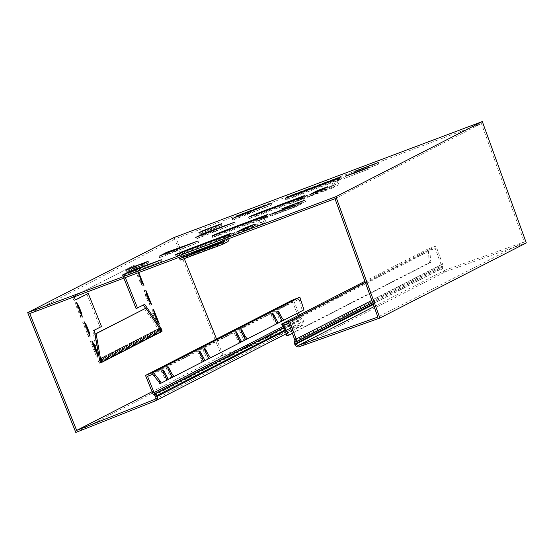 <?xml version="1.0" encoding="UTF-8"?>
<svg xmlns="http://www.w3.org/2000/svg" width="554" height="554" viewBox="0 0 554 554"><rect width="100%" height="100%" fill="white"/><g stroke="black" fill="none" stroke-linecap="round" stroke-linejoin="round"><path stroke-width="0.42" stroke-dasharray="2.77 2.08" d="M292.387 333.356L431.074 262.201L430.562 260.29L429.059 260.678L429.572 262.589L431.074 262.201M283.475 325.066L429.842 249.965L430.562 260.29M286.813 335.835L429.572 262.589M429.973 251.89L428.471 252.278L429.059 260.678M428.471 252.278L427.965 248.954L429.842 249.965M183.145 255.837L176.158 238.435L481.405 123.584L524.299 241.946L445.25 270.096A1.981 1.939 62.8 0 1 442.764 268.919L442.501 268.233A1.981 1.939 62.8 0 1 442.487 266.841L442.591 266.564A3.559 3.483 -117.2 0 0 442.584 264.113L436.046 246.073L428.284 248.836M430.029 249.896L435.125 248.081L441.129 264.632L442.584 264.113L371.845 300.406M365.308 282.367L436.046 246.073M427.965 248.954L364.92 281.3M288.71 323.204L435.125 248.081M299.368 346.707L445.79 271.585A3.559 3.483 62.8 0 1 441.309 269.459L441.053 268.78A3.559 3.483 62.8 0 1 441.026 266.273L441.129 265.996A1.981 1.939 -117.2 0 0 441.129 264.632L294.707 339.754M524.299 241.946L377.883 317.068M174.115 237.514L222.23 357.323L301.653 325.814L301.064 324.346L223.082 355.287L216.531 338.979M184.316 258.746L183.519 256.758M445.79 271.585L526.3 242.915M75.815 432.452L222.23 357.323M123.861 278.143L122.822 275.546L135.266 269.161A1.981 0.409 68.4 0 0 134.899 267.153A1.981 0.409 68.4 0 0 133.798 265.484A1.981 0.409 68.4 0 0 133.791 265.491L135.231 264.916A1.981 0.409 68.4 0 0 135.231 264.916A1.981 0.409 68.4 0 1 136.339 266.585A1.981 0.409 68.4 0 1 136.706 268.593L124.255 274.978L125.315 277.602M136.09 308.592L143.347 305.039M145.564 308.294L159.808 328.64M144.442 308.737L160.037 331.673A1.981 0.409 68.4 0 0 160.494 332.061A1.981 0.409 68.4 0 0 160.383 330.752A1.981 0.409 68.4 0 0 159.483 328.771M95.025 334.09L94.665 334.277L99.672 362.641L100.572 362.288M86.798 294.029L100.073 327.075L92.892 330.752L98.1 360.266A1.981 0.409 68.4 0 0 98.813 362.295A1.981 0.409 68.4 0 0 99.616 363.292A1.981 0.409 68.4 0 0 99.672 362.641M75.6 299.776L74.354 300.413A1.981 0.409 68.4 0 0 74.354 300.413L75.78 299.846L74.347 300.413A1.981 0.409 68.4 0 1 73.246 298.744A1.981 0.409 68.4 0 1 72.879 296.743L133.791 265.491M142.489 286.044L140.28 282.755L137.33 275.407L136.589 271.363L142.489 286.044L143.929 285.476M80.842 317.677L74.949 302.99L77.151 306.286L80.101 313.626L80.842 317.677L82.283 317.103M150.224 305.323L148.022 302.027L145.072 294.686L144.331 290.635L150.224 305.323L151.664 304.755M88.585 336.95L82.684 322.262L84.894 325.558L87.844 332.906L88.585 336.95L90.025 336.382M157.966 324.602L155.764 321.306L152.814 313.959L152.073 309.915L157.966 324.602L159.407 324.028M96.327 356.229L90.427 341.541L92.636 344.837L95.586 352.185L96.327 356.229L97.767 355.661M158.119 333.273L156.713 334L155.965 329.955L157.516 329.325M154.608 335.08L153.195 335.8L152.454 331.756L153.998 331.126M151.097 336.88L149.684 337.608L148.936 333.556L150.487 332.933M147.579 338.688L146.166 339.408L145.425 335.364L146.976 334.734M144.068 340.488L142.655 341.209L141.914 337.164L143.458 336.541M140.55 342.289L139.137 343.016L138.396 338.965L139.947 338.342M137.039 344.096L135.626 344.817L134.885 340.772L136.429 340.142M133.521 345.897L132.108 346.624L131.367 342.573L132.918 341.95M130.01 347.697L128.597 348.424L127.856 344.373L129.401 343.75M126.492 349.505L125.086 350.225L124.338 346.181L125.89 345.551M122.981 351.305L121.568 352.032L120.827 347.981L122.372 347.358M119.47 353.106L118.057 353.833L117.309 349.789L118.861 349.159M115.952 354.913L114.54 355.633L113.799 351.589L115.35 350.959M112.441 356.714L111.029 357.441L110.288 353.39L111.832 352.766M108.923 358.514L107.511 359.241L106.77 355.197L108.321 354.567M105.412 360.322L104 361.042L103.259 356.998L104.803 356.367M101.894 362.122L100.482 362.849L99.741 358.798L101.292 358.175M282.644 326.708L300.503 317.546A1.981 1.939 -117.2 0 0 301.411 318.564L301.674 318.702A3.559 3.483 62.8 0 1 303.329 320.6L303.592 321.278A3.559 3.483 62.8 0 1 301.653 325.814L155.238 400.937M291.916 300.303L299.063 318.114A3.559 3.483 -117.2 0 0 300.697 319.949L300.961 320.094A1.981 1.939 62.8 0 1 301.882 321.14L302.145 321.826A1.981 1.939 62.8 0 1 301.064 324.346L154.975 399.302M223.082 355.287L152.045 391.733M29.743 313.564L176.158 238.435M72.879 296.743L133.798 265.484M74.319 296.168A1.981 0.409 68.4 0 0 74.271 296.805M138.375 272.686L138.029 270.788L138.735 272.547M334.983 198.706L481.405 123.584M240.388 216.261L232.784 220.173L271.82 204.89L247.61 213.92L250.456 212.445L240.388 216.261L240.201 215.762M203.782 235.041L196.178 238.954L235.215 223.671L211.005 232.701L213.851 231.226L203.782 235.041L203.595 234.543M167.183 253.822L159.573 257.742L198.609 242.451L174.399 251.481L177.245 250.006L167.183 253.822L166.989 253.323M130.578 272.603L122.974 276.522L162.003 261.232L137.794 270.262L140.64 268.787L130.578 272.603L130.384 272.104M344.124 178.526L369.241 168.915L344.124 178.526L343.563 177.051M353.646 173.644L378.763 164.032L353.646 173.644L353.078 172.169M270.92 216.095L296.037 206.476L270.92 216.095L270.352 214.613M280.435 211.206L305.552 201.594L280.435 211.206L279.867 209.731M317.948 192.086L310.344 196.005L320.406 192.19L328.01 188.27L317.948 192.086L317.754 191.587M244.736 229.647L237.133 233.566L247.202 229.751L254.805 225.831L244.736 229.647L244.549 229.148M200.015 234.003L208.131 230.485L218.096 227.175L221.939 225.201L204.149 231.877L199.419 234.21L200.015 234.003L199.447 232.521M210.624 229.737L208.796 230.471L210.624 229.737M126.804 271.564L130.938 269.438L148.749 262.755L144.019 265.089L141.118 266.176L144.158 264.618L142.71 265.11L126.804 271.564L126.236 270.082M137.413 267.298L135.585 268.032L137.413 267.298M293.239 197.266L336.001 181.172A1.981 1.939 -117.2 0 0 334.928 182.197L332.372 188.035L290.012 203.775L302.92 198.367L337.864 185.216L340.419 179.378A1.981 1.939 -117.2 0 1 341.493 178.353L298.731 194.447L286.009 199.731L293.239 197.266L292.671 195.784M256.634 216.046L299.395 199.952A1.981 1.939 -117.2 0 0 298.322 200.977L295.774 206.815L253.413 222.556L266.315 217.147L301.258 203.997L303.814 198.159A1.981 1.939 -117.2 0 1 304.887 197.134L262.125 213.228L251.232 217.577L249.217 218.636L256.634 216.046L256.066 214.564M220.028 234.827L262.79 218.733A1.981 1.939 -117.2 0 0 261.717 219.758L259.168 225.596L216.808 241.336L229.709 235.928L264.66 222.777L267.208 216.939A1.981 1.939 -117.2 0 1 268.281 215.915L225.52 232.008L214.627 236.357L212.618 237.417L220.028 234.827L219.46 233.345M182.862 252.125L183.422 253.607L226.191 237.514A1.981 1.939 -117.2 0 0 225.111 238.539L224.322 240.346M183.422 253.607L176.013 256.197L178.021 255.138L188.914 250.789L231.676 234.702A1.981 1.939 -117.2 0 0 230.602 235.72L229.418 238.428M247.139 212.681L247.61 213.92M252.603 210.714L253.046 211.87M250.47 211.427L251.031 212.909M245.034 213.47L245.595 214.952M210.534 231.461L211.005 232.701M215.998 229.494L216.441 230.651M213.865 230.208L214.426 231.69M208.429 232.251L208.99 233.733M173.928 250.242L174.399 251.481M179.392 248.275L179.835 249.432M177.259 248.988L177.827 250.47M171.823 251.038L172.391 252.513M137.323 269.022L137.794 270.262M142.793 267.056L143.23 268.219M140.654 267.769L141.222 269.251M135.218 269.819L135.785 271.294M202.349 231.433L202.909 232.909M213.761 227.133L214.329 228.615M216.939 225.942L217.369 227.057M215.354 226.074L215.922 227.549M207.563 229.003L208.131 230.485M205.389 229.875L205.949 231.35M140.557 264.701L141.118 266.176M143.728 263.503L144.158 264.618M142.149 263.635L142.71 265.11M134.352 266.564L134.92 268.046M132.177 267.437L132.738 268.912M129.137 268.995L129.705 270.47M300.787 198.228L331.209 186.781L333.501 181.539A3.559 3.483 -117.2 0 1 335.44 179.697L336.001 181.172L341.493 178.353L340.932 176.878M340.572 177.038A3.559 3.483 -117.2 0 0 338.993 178.72L336.7 183.963L291.466 201.234L292.027 202.716M300.344 198.394L296.861 199.703L297.429 201.185M332.372 188.035L337.864 185.216M336.7 183.963L331.209 186.781M312.872 193.678L313.315 193.512M291.466 201.234L289.451 202.293L296.861 199.703M305.836 195.576L306.279 195.41M318.363 190.86L318.806 190.701M264.182 217.009L294.603 205.562L296.896 200.319A3.559 3.483 -117.2 0 1 298.835 198.477L299.395 199.952L304.887 197.134L304.326 195.659M303.966 195.818A3.559 3.483 -117.2 0 0 302.387 197.501L300.095 202.743L254.861 220.014L255.422 221.496M263.746 217.175L260.255 218.484L260.823 219.966M295.774 206.815L301.258 203.997M300.095 202.743L294.603 205.562M276.266 212.459L276.709 212.293M254.861 220.014L252.846 221.074L260.255 218.484M269.23 214.356L269.673 214.19M281.757 209.647L282.201 209.481M227.576 235.789L257.998 224.342L260.297 219.1A3.559 3.483 -117.2 0 1 262.229 217.258L262.79 218.733L268.281 215.915L267.721 214.44M267.36 214.599A3.559 3.483 -117.2 0 0 265.781 216.282L263.489 221.524L218.255 238.795L218.816 240.277M227.14 235.956L223.657 237.264L224.218 238.746M259.168 225.596L264.66 222.777M263.489 221.524L257.998 224.342M239.66 231.24L240.104 231.08M218.255 238.795L216.24 239.854L223.657 237.264M232.632 233.137L233.068 232.971M245.152 228.428L245.595 228.262M222.272 241.115L223.691 237.881A3.559 3.483 -117.2 0 1 225.623 236.039L226.191 237.514L231.676 234.702L231.115 233.22M230.762 233.379A3.559 3.483 -117.2 0 0 229.183 235.062L226.884 240.304L221.787 242.223M180.202 260.117L193.104 254.708L228.054 241.558M226.884 240.304L221.399 243.123M100.073 327.075L101.507 326.5M92.892 330.752L94.332 330.184M94.665 334.277L95.032 334.131M143.264 304.915L144.705 304.34M122.822 275.546L124.255 274.978M74.949 302.99L76.383 302.415M80.101 313.626L80.78 313.356M77.151 306.286L77.83 306.016M140.28 282.755L141.72 282.18M136.589 271.363L138.029 270.788M137.33 275.407L138.77 274.839M82.684 322.262L84.125 321.694M87.844 332.906L88.522 332.635M84.894 325.558L85.572 325.295M148.022 302.027L149.462 301.459M144.331 290.635L145.771 290.067M145.072 294.686L146.512 294.112M90.427 341.541L91.867 340.973M95.586 352.185L96.264 351.915M92.636 344.837L93.314 344.567M155.764 321.306L157.204 320.731M152.073 309.915L153.513 309.347M152.814 313.959L154.254 313.391M156.713 334L158.146 333.432M157.433 329.201L158.873 328.633M155.965 329.955L157.405 329.381M153.195 335.8L154.635 335.232M153.915 331.001L155.355 330.433M152.454 331.756L153.894 331.181M149.684 337.608L151.124 337.033M150.404 332.809L151.844 332.234M148.936 333.556L150.376 332.989M146.166 339.408L147.606 338.84M146.886 334.609L148.327 334.041M145.425 335.364L146.865 334.789M142.655 341.209L144.095 340.641M143.375 336.416L144.816 335.842M141.914 337.164L143.347 336.597M139.137 343.016L140.578 342.441M139.864 338.217L141.298 337.642M138.396 338.965L139.837 338.397M135.626 344.817L137.067 344.249M136.346 340.017L137.787 339.45M134.885 340.772L136.326 340.198M132.108 346.624L133.549 346.049M132.835 341.825L134.276 341.25M131.367 342.573L132.808 342.005M128.597 348.424L130.038 347.85M129.317 343.625L130.758 343.051M127.856 344.373L129.297 343.805M125.086 350.225L126.52 349.657M125.806 345.426L127.247 344.858M124.338 346.181L125.779 345.606M121.568 352.032L123.009 351.458M122.289 347.233L123.729 346.659M120.827 347.981L122.268 347.413M118.057 353.833L119.498 353.258M118.778 349.034L120.218 348.466M117.309 349.789L118.75 349.214M114.54 355.633L115.98 355.066M115.26 350.834L116.7 350.267M113.799 351.589L115.239 351.014M111.029 357.441L112.469 356.866M111.749 352.642L113.189 352.067M110.288 353.39L111.721 352.822M107.511 359.241L108.951 358.673M108.238 354.442L109.671 353.874M106.77 355.197L108.21 354.622M104 361.042L105.44 360.474M104.72 356.243L106.16 355.675M103.259 356.998L104.699 356.423M100.482 362.849L101.922 362.274M101.209 358.05L102.649 357.475M99.741 358.798L101.181 358.23M300.503 317.546L299.444 314.894M298.537 312.636L293.945 301.203L298.973 299.208L299.576 297.263M147.523 376.325L293.945 301.203M300.967 300.254L299.589 300.947L299.112 299.153L152.738 374.255M299.589 300.947L301.688 308.779L303.073 308.079M282.471 320.87L302.581 310.545L301.688 308.779M281.792 320.018L280.206 318.024L277.796 313.252A1.981 0.409 63.2 0 0 276.543 311.673L276.356 311.77A1.981 0.409 63.2 0 0 276.882 313.723L280.712 321.77L276.868 323.744M276.211 322.892L272.672 315.884A1.981 0.409 63.2 0 0 271.418 314.305L271.231 314.402A1.981 0.409 63.2 0 0 271.758 316.355L274.161 321.119L275.109 324.644L245.865 339.65M245.187 338.799L243.601 336.804L241.191 332.033A1.981 0.409 63.2 0 0 239.937 330.454L241.315 329.762M239.75 330.551A1.981 0.409 63.2 0 0 240.277 332.504L244.106 340.551L240.263 342.524M239.605 341.673L236.066 334.664A1.981 0.409 63.2 0 0 234.813 333.086L236.191 332.386M234.626 333.183A1.981 0.409 63.2 0 0 235.152 335.135L237.555 339.9L238.504 343.425L209.26 358.431M208.581 357.579L206.995 355.585L204.592 350.814A1.981 0.409 63.2 0 0 203.332 349.235L203.152 349.332A1.981 0.409 63.2 0 0 203.671 351.284L207.501 359.331L203.657 361.305M202.999 360.453L199.461 353.445A1.981 0.409 63.2 0 0 198.207 351.866L198.027 351.963A1.981 0.409 63.2 0 0 198.547 353.916L200.957 358.68L201.898 362.205L172.654 377.212M171.982 376.36L170.39 374.365L167.987 369.594A1.981 0.409 63.2 0 0 166.726 368.015L166.546 368.112A1.981 0.409 63.2 0 0 167.073 370.065L170.895 378.112L167.052 380.086M166.394 379.234L162.862 372.226A1.981 0.409 63.2 0 0 161.602 370.647L161.422 370.744A1.981 0.409 63.2 0 0 161.941 372.697L164.351 377.461L165.293 380.986L159.822 383.79M280.449 320.794L281.834 320.094M282.097 321.071L280.712 321.77M274.161 321.119L275.546 320.427M276.494 323.945L275.109 324.644M243.601 336.804L244.065 336.569M243.843 339.574L245.228 338.875M245.491 339.851L244.106 340.551M237.555 339.9L238.94 339.207M239.889 342.725L238.504 343.425M206.995 355.585L207.459 355.349M207.238 358.355L208.623 357.655M208.886 358.632L207.501 359.331M200.957 358.68L202.335 357.988M203.283 361.506L201.898 362.205M170.39 374.365L170.854 374.13M170.632 377.136L172.017 376.436M172.28 377.413L170.895 378.112M164.351 377.461L165.729 376.768M166.678 380.286L165.293 380.986M280.206 318.024L280.67 317.788M302.581 310.545L303.966 309.852M294.707 341.119L441.129 265.996M372.593 302.477L442.591 266.564M294.61 341.396L441.026 266.273L442.487 266.841L372.662 302.664M373.091 303.848L442.501 268.233M294.631 343.902L441.053 268.78M294.894 344.588L373.341 304.534M374.089 306.604L445.25 270.096M284.777 330.932L303.592 321.278M155.722 396.948L302.145 321.826M232.341 218.678L232.888 220.111M249.792 211.032L250.353 212.507M242.285 214.883L242.853 216.358M195.735 237.458L196.282 238.892M213.186 229.813L213.754 231.288M205.679 233.663L206.247 235.138M159.13 256.239L159.677 257.672M176.581 248.594L177.148 250.069M169.081 252.444L169.642 253.919M122.524 275.026L123.071 276.453M139.975 267.374L140.543 268.856M132.475 271.225L133.036 272.7M345.668 176.262L346.139 177.495M364.691 169.088L365.169 170.334M362.586 169.891L363.154 171.373M355.183 171.373L355.654 172.613M374.206 164.206L374.684 165.452M372.108 165.009L372.669 166.484M272.457 213.823L272.928 215.056M291.48 206.649L291.958 207.902M289.382 207.452L289.943 208.934M281.972 208.941L282.45 210.174M300.995 201.767L301.473 203.013M298.897 202.57L299.465 204.052M309.894 194.509L310.441 195.936M327.345 186.857L327.913 188.339M319.845 190.708L320.406 192.19M236.683 232.071L237.23 233.497M254.141 224.418L254.702 225.9M246.634 228.269L247.202 229.751M198.872 232.728L199.433 234.197M202.875 231.163L203.276 232.23M203.713 230.734L204.149 231.877M220.831 224.003L221.365 225.402M221.378 223.726L221.939 225.201L221.392 223.719M217.535 225.7L218.096 227.175M216.662 226.046L217.23 227.521M125.661 270.29L126.222 271.758L125.647 270.29M129.664 268.725L130.065 269.791M130.502 268.295L130.938 269.438M147.62 261.571L148.153 262.963M148.167 261.287L148.735 262.769L148.181 261.28M144.324 263.261L144.892 264.736M143.451 263.607L144.019 265.089M338.993 178.72L333.501 181.539L334.928 182.197L340.419 179.378M298.412 193.623L298.731 194.447M287.422 197.709L287.838 198.796M285.476 198.346L286.009 199.731M302.352 196.885L302.92 198.367M289.631 202.175L290.199 203.65M302.387 197.501L296.896 200.319L298.322 200.977L303.814 198.159M261.807 212.404L262.125 213.228M250.817 216.489L251.232 217.577M248.871 217.126L249.404 218.518M265.747 215.665L266.315 217.147M253.026 220.956L253.594 222.431M265.781 216.282L260.297 219.1L261.717 219.758L267.208 216.939M225.208 231.184L225.52 232.008M214.211 235.27L214.627 236.357M212.265 235.907L212.798 237.299M229.141 234.446L229.709 235.928M216.427 239.737L216.988 241.212M229.183 235.062L223.691 237.881L225.111 238.539L230.602 235.72M188.602 249.965L188.914 250.789M177.605 254.051L178.021 255.138M175.66 254.688L176.193 256.08M192.543 253.233L193.104 254.708M179.821 258.517L180.382 259.992M181.65 257.575L182.218 259.057M135.266 269.161L136.706 268.593M98.1 360.266L99.54 359.691M160.037 331.673L161.477 331.098M284.444 330.288L155.459 396.269M154.545 395.217L300.961 320.094M283.336 328.113L301.674 318.702M283.226 327.892L301.411 318.564L300.697 319.949L154.282 395.071M152.648 393.236L299.063 318.114M277.796 313.252L278.26 313.024M277.741 311.071L276.356 311.77M276.882 313.723L278.267 313.024M272.672 315.884L273.136 315.648M272.616 313.702L271.231 314.402M271.758 316.355L273.143 315.655M241.191 332.033L240.277 332.504M236.066 334.664L235.152 335.135M204.592 350.814L203.671 351.284M204.53 348.632L203.152 349.332M199.461 353.445L198.547 353.916M199.405 351.264L198.027 351.963M167.987 369.594L167.073 370.065M167.924 367.413L166.546 368.112M162.862 372.226L163.326 371.99M161.422 370.744L162.8 370.044M161.941 372.697L163.326 371.997M286.21 333.757L301.958 325.676M154.815 399.392L301.231 324.27M249.889 210.963L250.456 212.445M271.259 203.408L271.82 204.89M232.223 218.698L232.784 220.173M213.29 229.744L213.851 231.226M234.654 222.189L235.215 223.671M195.617 237.479L196.178 238.954M176.684 248.524L177.245 250.006M198.048 240.969L198.609 242.451M159.012 256.26L159.573 257.742M140.079 267.305L140.64 268.787M161.443 259.75L162.003 261.232M122.406 275.04L122.974 276.522M339.484 178.478L340.052 179.953M368.68 167.433L369.241 168.915M348.999 173.596L349.567 175.071M378.195 162.551L378.763 164.032M266.273 216.039L266.841 217.514M295.469 204.994L296.037 206.476M275.795 211.157L276.356 212.632M304.984 200.112L305.552 201.594M327.449 186.795L328.01 188.27M309.776 194.523L310.344 196.005M254.238 224.356L254.805 225.831M236.565 232.084L237.133 233.566M198.858 232.728L199.419 234.21M211.282 227.826L211.85 229.308M208.235 228.996L208.796 230.471M138.071 265.394L138.638 266.869M135.024 266.557L135.585 268.032M335.807 181.262L341.299 178.443M285.262 198.374L285.822 199.856M289.451 202.293L290.012 203.775M299.202 200.042L304.693 197.224M248.656 217.154L249.217 218.636M252.846 221.074L253.413 222.556M262.596 218.823L268.088 216.005M212.05 235.935L212.618 237.417M216.24 239.854L216.808 241.336M225.99 237.604L231.482 234.785M175.445 254.722L176.013 256.197M99.616 363.292L101.057 362.725M160.494 332.061L161.927 331.486"/><path stroke-width="0.83" d="M292.387 333.356L288.315 335.447L287.803 333.536L286.3 333.923L281.598 324.055L289.631 321.195L365.308 282.367M287.803 333.536L283.475 325.066L288.71 323.204L294.707 339.754L371.845 300.406M284.285 326.638L282.782 327.026M288.315 335.447L286.813 335.835L286.3 333.923M364.92 281.3L281.598 324.055M289.631 321.195L296.168 339.235A3.559 3.483 -117.2 0 1 296.168 341.686L372.593 302.477M281.861 323.965L283.613 325.018M280.67 317.788L281.584 317.324L283.849 320.17L303.966 309.852L299.839 297.166L153.465 372.267L155.279 375.003L153.894 375.702L152.738 374.255L147.523 376.325L154.088 392.668A1.981 1.939 -117.2 0 0 154.995 393.686L155.258 393.825A3.559 3.483 62.8 0 1 156.914 395.722L157.17 396.408A3.559 3.483 62.8 0 1 155.238 400.937L75.815 432.452L27.7 312.636L335.897 196.677L379.885 318.038L299.368 346.707A3.559 3.483 62.8 0 1 294.894 344.588L294.631 343.902A3.559 3.483 62.8 0 1 294.61 341.396L294.707 341.119A1.981 1.939 -117.2 0 0 294.707 339.754M299.368 346.707L298.828 345.218A1.981 1.939 62.8 0 1 296.342 344.041L296.085 343.355A1.981 1.939 62.8 0 1 296.071 341.963L296.168 341.686M374.089 306.604L298.828 345.218L377.883 317.068L334.983 198.706L29.743 313.564L76.66 430.41L154.975 399.302M216.531 338.979L184.316 258.746M183.519 256.758L183.145 255.837M379.885 318.038L526.3 242.915L482.312 121.548L174.115 237.514L27.7 312.636M123.861 278.143L136.09 308.592L144.705 304.34L160.923 328.197A1.981 0.409 68.4 0 1 161.823 330.184A1.981 0.409 68.4 0 1 161.927 331.486A1.981 0.409 68.4 0 1 161.477 331.098L145.882 308.163L96.105 333.702L101.112 362.074A1.981 0.409 68.4 0 1 101.057 362.725A1.981 0.409 68.4 0 1 100.253 361.727A1.981 0.409 68.4 0 1 99.54 359.691L94.332 330.184L101.507 326.5L88.238 293.454L75.794 299.839A1.981 0.409 68.4 0 0 75.794 299.839L75.794 299.839A1.981 0.409 68.4 0 1 74.984 298.848A1.981 0.409 68.4 0 1 74.271 296.805M143.347 305.039L145.564 308.294M145.882 308.163L95.025 334.09M88.238 293.454L75.6 299.776M157.516 329.325L159.635 332.497L158.119 333.273M153.998 331.126L156.124 334.297L154.608 335.08M150.487 332.933L152.613 336.105L151.097 336.88M146.976 334.734L149.095 337.905L147.579 338.688M143.458 336.541L145.584 339.713L144.068 340.488M139.947 338.342L142.066 341.513L140.55 342.289M136.429 340.142L138.555 343.314L137.039 344.096M132.918 341.95L135.037 345.121L133.521 345.897M129.401 343.75L131.527 346.922L130.01 347.697M125.89 345.551L128.009 348.722L126.492 349.505M122.372 347.358L124.498 350.53L122.981 351.305M118.861 349.159L120.987 352.33L119.47 353.106M115.35 350.959L117.469 354.131L115.952 354.913M111.832 352.766L113.958 355.938L112.441 356.714M108.321 354.567L110.44 357.739L108.923 358.514M104.803 356.367L106.929 359.539L105.412 360.322M101.292 358.175L103.411 361.346L101.894 362.122M335.897 196.677L482.312 121.548M232.32 218.629L271.259 203.408L239.827 214.779L232.341 218.678M195.714 237.41L234.654 222.189L203.221 233.559L195.735 237.458M159.109 256.19L198.048 240.969L166.615 252.34L159.13 256.239M122.51 274.971L161.443 259.75L130.01 271.128L122.524 275.026M298.163 192.965L287.27 197.314L285.262 198.374L292.671 195.784L335.44 179.697L340.932 176.878L298.163 192.965L298.412 193.623M261.557 211.753L250.671 216.095L248.656 217.154L256.066 214.564L298.835 198.477L304.326 195.659L261.557 211.753L261.807 212.404M224.952 230.533L214.066 234.875L212.05 235.935L219.46 233.345L262.229 217.258L267.721 214.44L224.952 230.533L225.208 231.184M188.346 249.314L175.632 254.598L182.862 252.125L225.623 236.039L231.115 233.22L188.346 249.314L188.602 249.965M355.093 171.138L378.195 162.551L355.183 171.373M345.578 176.02L368.68 167.433L345.668 176.262M281.882 208.699L304.984 200.112L281.972 208.941M272.367 213.581L295.469 204.994L272.457 213.823M309.88 194.461L319.845 190.708L327.449 186.795L317.38 190.611L309.894 194.509M236.669 232.022L246.634 228.269L254.238 224.356L244.169 228.172L236.683 232.071M210.063 228.255L208.235 228.996L210.063 228.255M203.581 230.402L198.858 232.728L202.349 231.433L207.563 229.003L216.801 225.575L213.761 227.133L217.535 225.7L221.378 223.726L203.581 230.402L203.713 230.734M136.852 265.816L135.024 266.557L136.852 265.816M130.377 267.963L148.181 261.28L143.451 263.607L140.557 264.701L143.59 263.136L142.149 263.635L126.236 270.082L129.504 268.309L130.502 268.295M299.839 297.166L291.916 300.303L145.494 375.432L152.648 393.236A3.559 3.483 -117.2 0 0 154.282 395.071L154.545 395.217A1.981 1.939 62.8 0 1 155.459 396.269L155.722 396.948A1.981 1.939 62.8 0 1 154.649 399.469L155.238 400.937M152.045 391.733L76.66 430.41M125.315 277.602L137.53 308.024M82.283 317.103L76.383 302.415L78.592 305.711L81.542 313.058L82.283 317.103M138.735 272.547L143.929 285.476L141.72 282.18L138.375 272.686M90.025 336.382L84.125 321.694L86.334 324.99L89.284 332.331L90.025 336.382M151.664 304.755L149.462 301.459L146.512 294.112L145.771 290.067L151.664 304.755M97.767 355.661L91.867 340.973L94.076 344.269L97.026 351.61L97.767 355.661M159.407 324.028L157.204 320.731L154.254 313.391L153.513 309.347L159.407 324.028M161.076 331.929L158.146 333.432L157.405 329.381L158.873 328.633L161.076 331.929L159.635 332.497M157.565 333.73L154.635 335.232L153.894 331.181L155.355 330.433L157.565 333.73L156.124 334.297M154.047 335.53L151.124 337.033L150.376 332.989L151.844 332.234L154.047 335.53L152.613 336.105M150.536 337.338L147.606 338.84L146.865 334.789L148.327 334.041L150.536 337.338L149.095 337.905M147.025 339.138L144.095 340.641L143.347 336.597L144.816 335.842L147.025 339.138L145.584 339.713M143.507 340.939L140.578 342.441L139.837 338.397L141.298 337.642L143.507 340.939L142.066 341.513M139.996 342.746L137.067 344.249L136.326 340.198L137.787 339.45L139.996 342.746L138.555 343.314M136.478 344.546L133.549 346.049L132.808 342.005L134.276 341.25L136.478 344.546L135.037 345.121M132.967 346.347L130.038 347.85L129.297 343.805L130.758 343.051L132.967 346.347L131.527 346.922M129.449 348.154L126.52 349.657L125.779 345.606L127.247 344.858L129.449 348.154L128.009 348.722M125.938 349.955L123.009 351.458L122.268 347.413L123.729 346.659L125.938 349.955L124.498 350.53M122.42 351.762L119.498 353.258L118.75 349.214L120.218 348.466L122.42 351.762L120.987 352.33M118.909 353.563L115.98 355.066L115.239 351.014L116.7 350.267L118.909 353.563L117.469 354.131M115.398 355.363L112.469 356.866L111.721 352.822L113.189 352.067L115.398 355.363L113.958 355.938M111.88 357.171L108.951 358.673L108.21 354.622L109.671 353.874L111.88 357.171L110.44 357.739M108.369 358.971L105.44 360.474L104.699 356.423L106.16 355.675L108.369 358.971L106.929 359.539M104.851 360.772L101.922 362.274L101.181 358.23L102.649 357.475L104.851 360.772L103.411 361.346M216.801 225.575L216.939 225.942M143.59 263.136L143.728 263.503M340.932 176.878A3.559 3.483 -117.2 0 0 340.572 177.038L335.253 179.766M304.326 195.659A3.559 3.483 -117.2 0 0 303.966 195.818L298.648 198.547M267.721 214.44A3.559 3.483 -117.2 0 0 267.36 214.599L262.049 217.327M231.115 233.22A3.559 3.483 -117.2 0 0 230.762 233.379L225.443 236.108M224.322 240.346L222.563 244.376L180.202 260.117L179.634 258.635L187.051 256.045L187.612 257.527M190.534 254.736L187.051 256.045M190.971 254.57L221.399 243.123L222.272 241.115M229.418 238.428L228.054 241.558L222.563 244.376M221.787 242.223L196.358 251.668L179.634 258.635M203.062 250.02L203.498 249.861M196.026 251.918L196.462 251.751M208.546 247.209L208.99 247.042M95.032 334.131L96.105 333.702M80.78 313.356L81.542 313.058M77.83 306.016L78.592 305.711M88.522 332.635L89.284 332.331M85.572 325.295L86.334 324.99M96.264 351.915L97.026 351.61M93.314 344.567L94.076 344.269M299.444 314.894L298.537 312.636M145.494 375.432L153.16 372.392L152.558 374.331M283.849 320.17L282.471 320.87L281.792 320.018M281.584 317.324L279.181 312.56A1.981 0.409 -116.8 0 0 277.921 310.981L277.741 311.071A1.981 0.409 -116.8 0 0 278.267 313.024L282.097 321.071L276.868 323.744L276.211 322.892M278.247 323.044L274.057 315.184A1.981 0.409 -116.8 0 0 272.797 313.606L272.616 313.702A1.981 0.409 -116.8 0 0 273.143 315.655L275.546 320.427L276.494 323.945L245.865 339.65L245.187 338.799M247.243 338.951L244.986 336.112L242.576 331.34A1.981 0.409 -116.8 0 0 241.322 329.762A1.981 0.409 -116.8 0 0 241.315 329.762L241.135 329.852A1.981 0.409 -116.8 0 0 241.662 331.811L245.491 339.851L240.263 342.524L239.605 341.673M241.648 341.825L237.451 333.965A1.981 0.409 -116.8 0 0 236.198 332.386A1.981 0.409 -116.8 0 0 236.191 332.386L236.011 332.483A1.981 0.409 -116.8 0 0 236.537 334.436L238.94 339.207L239.889 342.725L209.26 358.431L208.581 357.579M210.638 357.732L208.38 354.892L205.97 350.121A1.981 0.409 -116.8 0 0 204.717 348.542L204.53 348.632A1.981 0.409 -116.8 0 0 205.056 350.592L208.886 358.632L203.657 361.305L202.999 360.453M205.042 360.606L200.846 352.746A1.981 0.409 -116.8 0 0 199.592 351.167L199.405 351.264A1.981 0.409 -116.8 0 0 199.932 353.217L202.335 357.988L203.283 361.506L172.654 377.212L171.982 376.36M174.039 376.512L171.775 373.673L169.365 368.902A1.981 0.409 -116.8 0 0 168.111 367.323L167.924 367.413A1.981 0.409 -116.8 0 0 168.451 369.373L172.28 377.413L167.052 380.086L166.394 379.234M168.437 379.386L164.24 371.526A1.981 0.409 -116.8 0 0 162.987 369.947L162.8 370.044A1.981 0.409 -116.8 0 0 163.326 371.997L165.729 376.768L166.678 380.286L159.822 383.79L158.936 382.025L160.314 381.325L155.279 375.003M153.894 375.702L158.936 382.025M161.207 383.098L160.314 381.325M276.238 322.954L277.623 322.255M244.065 336.569L244.986 336.112M239.633 341.735L241.018 341.035M207.459 355.349L208.38 354.892M203.034 360.516L204.412 359.816M170.854 374.13L171.775 373.673M166.429 379.296L167.807 378.597M294.61 341.396L296.071 341.963L372.662 302.664M296.085 343.355L373.091 303.848M294.894 344.588L373.341 304.534M157.17 396.408L284.777 330.932M239.827 214.779L240.201 215.762M203.221 233.559L203.595 234.543M166.615 252.34L166.989 253.323M130.01 271.128L130.384 272.104M317.38 190.611L317.754 191.587M244.169 228.172L244.549 229.148M202.716 230.748L202.875 231.163M129.504 268.309L129.664 268.725M287.27 197.314L287.422 197.709M250.671 216.095L250.817 216.489M214.066 234.875L214.211 235.27M177.46 253.663L177.605 254.051M100.572 362.288L101.112 362.074M159.808 328.64L160.923 328.197M155.459 396.269L284.444 330.288M155.258 393.825L283.336 328.113M154.282 395.071L154.995 393.686L283.226 327.892M154.088 392.668L282.644 326.708M278.26 313.024L279.181 312.56M273.136 315.648L274.057 315.184M241.655 331.804L242.576 331.34M236.53 334.429L237.451 333.965M205.056 350.585L205.97 350.121M199.932 353.21L200.846 352.746M168.451 369.366L169.365 368.902M163.326 371.99L164.24 371.526M155.535 400.798L286.21 333.757"/></g></svg>
